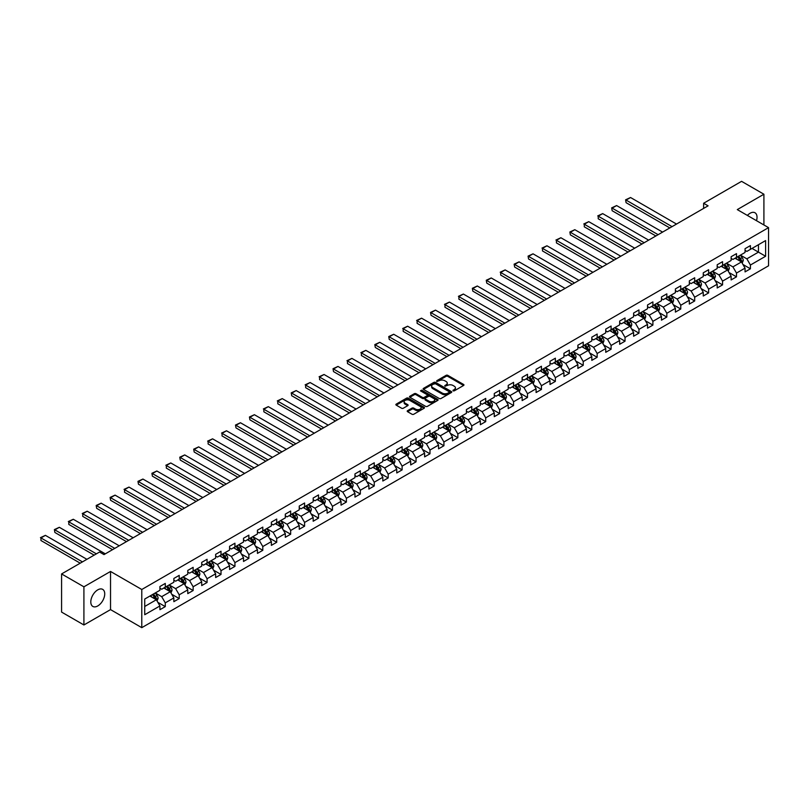<?xml version="1.0" encoding="UTF-8"?>
<svg xmlns="http://www.w3.org/2000/svg" width="809" height="809" viewBox="0 0 809 809"><rect width="100%" height="100%" fill="white"/><g stroke="black" fill="none" stroke-linecap="round" stroke-linejoin="round"><path stroke-width="1.21" d="M453.05 390.848L454.274 390.848L463.587 385.478A1.244 0.718 0 0 0 463.951 384.963A1.244 0.718 0 0 0 463.587 384.457L447.812 375.356A1.244 0.718 0 0 0 446.062 375.356L436.749 380.726L436.749 381.433L439.176 380.746A3.964 2.285 0 0 1 444.788 380.746L446.103 381.504A3.964 2.285 0 0 1 447.266 383.122A3.964 2.285 0 0 1 446.103 384.74L444.899 386.146L447.326 385.448A3.964 2.285 0 0 1 452.939 385.448L454.253 386.206A3.964 2.285 0 0 1 455.416 387.824A3.964 2.285 0 0 1 454.253 389.442L453.05 390.848L453.05 390.14M97.758 605.951A9.85 5.683 120 0 0 104.199 597.264A9.85 5.683 120 0 0 102.682 589.377A9.85 5.683 120 0 0 97.758 589.862A9.85 5.683 120 0 0 91.326 598.549A9.85 5.683 120 0 0 92.833 606.437A9.85 5.683 120 0 0 97.758 605.951M756.496 220.685A9.85 5.683 120 0 0 754.989 212.767A9.85 5.683 120 0 0 750.064 213.263A9.85 5.683 120 0 0 747.385 215.427M407.574 410.679A1.244 0.718 0 0 0 407.21 411.184A1.244 0.718 0 0 0 407.574 411.69L412.003 414.248A1.244 0.718 0 0 0 413.753 414.248L424.098 408.272A1.244 0.718 0 0 0 424.462 407.766A1.244 0.718 0 0 0 424.098 407.261L408.323 398.149A1.244 0.718 0 0 0 406.563 398.149L396.228 404.126A1.244 0.718 0 0 0 395.864 404.631A1.244 0.718 0 0 0 396.228 405.137L401.567 408.221A1.244 0.718 0 0 0 403.327 408.221L407.756 405.663A1.244 0.718 0 0 0 408.11 405.157A1.244 0.718 0 0 0 407.756 404.652L405.097 403.125A3.317 1.911 0 0 1 404.126 401.77A3.317 1.911 0 0 1 406.179 400A3.317 1.911 0 0 1 409.789 400.415L420.174 406.411A3.317 1.911 0 0 1 421.145 407.766A3.317 1.911 0 0 1 419.102 409.536A3.317 1.911 0 0 1 415.492 409.121L413.753 408.12A1.244 0.718 0 0 0 412.003 408.12L407.574 410.679L407.574 411.69L412.003 409.152L412.003 408.12M110.53 571.457L83.914 586.818L61.585 573.935L61.585 612.089L83.914 624.973L110.53 609.612L141.787 627.663L141.787 589.498L110.53 571.457L110.53 609.612M763.908 224.963L763.908 194.231L737.292 209.602L768.55 227.642L141.787 589.498M763.908 194.231L741.58 181.337L703.628 203.251L703.628 208.409M61.585 573.935L99.547 552.021L104.007 554.6L708.087 205.83L703.628 203.251M439.267 398.503A1.244 0.718 0 0 0 441.016 398.503L451.361 392.537A1.244 0.718 0 0 0 451.725 392.031A1.244 0.718 0 0 0 451.361 391.526L435.586 382.414A1.244 0.718 0 0 0 433.826 382.414L423.491 388.381A1.244 0.718 0 0 0 423.127 388.886A1.244 0.718 0 0 0 423.491 389.392L439.267 398.503M420.811 391.04L437.72 400.415L427.385 406.371A1.244 0.718 0 0 1 425.635 406.371L409.86 397.27L414.279 394.731L414.279 393.7L409.86 396.258A1.244 0.718 0 0 0 409.496 396.764A1.244 0.718 0 0 0 409.86 397.27L409.86 396.258M414.279 394.731A1.244 0.718 0 0 1 416.038 394.731L416.038 393.7A1.244 0.718 0 0 0 414.279 393.7M416.038 393.7L422.44 397.391A1.244 0.718 0 0 0 424.189 397.391L427.122 395.692A1.244 0.718 0 0 0 427.486 395.186A1.244 0.718 0 0 0 427.122 394.681L420.458 390.838L421.691 390.13L437.73 399.393A1.244 0.718 0 0 1 438.094 399.899A1.244 0.718 0 0 1 437.73 400.404L437.73 399.393M141.787 627.663L768.55 265.797L768.55 227.642M157.816 602.311L165.279 606.619L165.279 602.857L173.854 597.912L173.854 601.674L179.204 598.579L179.204 594.817L187.779 589.862L187.779 593.624L193.139 590.53L193.139 586.768L201.714 581.823L201.714 585.585L207.074 582.49L207.074 578.728L215.649 573.773L215.649 577.545L221.009 574.451L221.009 570.679L229.574 565.734L229.574 569.496L234.934 566.401L234.934 562.639L243.509 557.684L243.509 561.456L248.869 558.362L248.869 554.6L257.444 549.645L257.444 553.407L262.804 550.312L262.804 546.55L271.369 541.605L271.369 545.367L276.729 542.273L276.729 538.511L285.304 533.556L285.304 537.318L290.664 534.233L290.664 530.461L299.239 525.516L299.239 529.278L304.599 526.184L304.599 522.422L313.174 517.467L313.174 521.239L318.524 518.144L318.524 514.382L327.099 509.427L327.099 513.189L332.459 510.095L332.459 506.333L341.034 501.388L341.034 505.15L346.394 502.055L346.394 498.293L354.969 493.338L354.969 497.1L360.329 494.006L360.329 490.244L368.894 485.299L368.894 489.061L374.254 485.966L374.254 482.204L382.829 477.249L382.829 481.021L388.189 477.927L388.189 474.155L396.764 469.21L396.764 472.972L402.124 469.877L402.124 466.115L410.689 461.17L410.689 464.932L416.048 461.838L416.048 458.076L424.624 453.121L424.624 456.883L429.983 453.788L429.983 450.026L438.559 445.081L438.559 448.843L443.919 445.749L443.919 441.987L452.494 437.032L452.494 440.804L457.843 437.709L457.843 433.937L466.419 428.992L466.419 432.754L471.778 429.66L471.778 425.898L480.354 420.953L480.354 424.715L485.713 421.62L485.713 417.859L494.289 412.903L494.289 416.665L499.649 413.571L499.649 409.809L508.214 404.864L508.214 408.626L513.573 405.531L513.573 401.77L522.149 396.814L522.149 400.586L527.508 397.492L527.508 393.72L536.084 388.775L536.084 392.537L541.443 389.442L541.443 385.681L550.009 380.726L550.009 384.497L555.368 381.403L555.368 377.641L563.944 372.686L563.944 376.448L569.303 373.353L569.303 369.592L577.879 364.647L577.879 368.408L583.238 365.314L583.238 361.552L591.814 356.597L591.814 360.359L597.163 357.275L597.163 353.503L605.739 348.558L605.739 352.319L611.098 349.225L611.098 345.463L619.674 340.508L619.674 344.28L625.033 341.186L625.033 337.414L633.609 332.469L633.609 336.231L638.968 333.136L638.968 329.374L647.534 324.429L647.534 328.191L652.893 325.097L652.893 321.335L661.469 316.38L661.469 320.142L666.828 317.047L666.828 313.285L675.404 308.34L675.404 312.102L680.763 309.008L680.763 305.246L689.339 300.291L689.339 304.063L694.688 300.968L694.688 297.196L703.264 292.251L703.264 296.013L708.623 292.919L708.623 289.157L717.199 284.212L717.199 287.974L722.558 284.879L722.558 281.117L731.134 276.162L731.134 279.924L736.493 276.83L736.493 273.068L745.059 268.123L745.059 271.885L750.418 268.79L750.418 265.028L765.607 256.261L765.607 240.586L758.458 244.712L758.458 252.135L765.607 256.261M165.279 606.619L159.919 609.713L159.919 605.951L144.73 614.719L144.73 599.044L159.919 590.277L159.919 586.515L165.279 583.42L165.279 587.182L173.854 582.227L173.854 578.465L179.204 575.371L179.204 579.143L187.779 574.188L187.779 570.426L193.139 567.331L193.139 571.093L201.714 566.148L201.714 562.376L207.074 559.292L207.074 563.054L215.649 558.099L215.649 554.337L221.009 551.242L221.009 555.004L229.574 550.059L229.574 546.297L234.934 543.203L234.934 546.965L243.509 542.01L243.509 538.248L248.869 535.154L248.869 538.925L257.444 533.97L257.444 530.208L262.804 527.114L262.804 530.876L271.369 525.931L271.369 522.159L276.729 519.065L276.729 522.836L285.304 517.881L285.304 514.12L290.664 511.025L290.664 514.787L299.239 509.842L299.239 506.08L304.599 502.986L304.599 506.747L313.174 501.792L313.174 498.031L318.524 494.936L318.524 498.698L327.099 493.753L327.099 489.991L332.459 486.897L332.459 490.659L341.034 485.713L341.034 481.942L346.394 478.847L346.394 482.619L354.969 477.664L354.969 473.902L360.329 470.808L360.329 474.57L368.894 469.624L368.894 465.863L374.254 462.768L374.254 466.53L382.829 461.575L382.829 457.813L388.189 454.719L388.189 458.481L396.764 453.536L396.764 449.774L402.124 446.679L402.124 450.441L410.689 445.496L410.689 441.724L416.048 438.63L416.048 442.402L424.624 437.447L424.624 433.685L429.983 430.59L429.983 434.352L438.559 429.407L438.559 425.635L443.919 422.551L443.919 426.313L452.494 421.358L452.494 417.596L457.843 414.501L457.843 418.263L466.419 413.318L466.419 409.556L471.778 406.462L471.778 410.224L480.354 405.269L480.354 401.507L485.713 398.412L485.713 402.184L494.289 397.229L494.289 393.467L499.649 390.373L499.649 394.135L508.214 389.19L508.214 385.418L513.573 382.333L513.573 386.095L522.149 381.14L522.149 377.378L527.508 374.284L527.508 378.046L536.084 373.101L536.084 369.339L541.443 366.244L541.443 370.006L550.009 365.051L550.009 361.289L555.368 358.195L555.368 361.957L563.944 357.012L563.944 353.25L569.303 350.155L569.303 353.917L577.879 348.972L577.879 345.2L583.238 342.106L583.238 345.878L591.814 340.923L591.814 337.161L597.163 334.066L597.163 337.828L605.739 332.883L605.739 329.121L611.098 326.027L611.098 329.789L619.674 324.834L619.674 321.072L625.033 317.977L625.033 321.739L633.609 316.794L633.609 313.032L638.968 309.938L638.968 313.7L647.534 308.755L647.534 304.983L652.893 301.888L652.893 305.66L661.469 300.705L661.469 296.943L666.828 293.849L666.828 297.611L675.404 292.666L675.404 288.904L680.763 285.81L680.763 289.571L689.339 284.616L689.339 280.854L694.688 277.76L694.688 281.522L703.264 276.577L703.264 272.815L708.623 269.721L708.623 273.482L717.199 268.537L717.199 264.765L722.558 261.671L722.558 265.443L731.134 260.488L731.134 256.726L736.493 253.632L736.493 257.393L745.059 252.448L745.059 248.676L750.418 245.592L750.418 249.354L765.607 240.586M163.843 588.012L170.274 591.723L161.699 596.668L155.277 592.957M159.919 588.214L161.699 589.245L165.279 587.182M161.699 596.668L165.279 602.857M170.274 591.723L173.854 597.912M177.778 579.962L184.209 583.673L175.634 588.628L169.202 584.917M173.854 580.174L175.634 581.206L179.204 579.143M175.634 588.628L179.204 594.817M184.209 583.673L187.779 589.862M191.713 571.923L198.144 575.634L189.569 580.579L183.137 576.868M187.779 572.125L189.569 573.156L193.139 571.093M189.569 580.579L193.139 586.768M198.144 575.634L201.714 581.823M205.638 563.873L212.069 567.584L203.504 572.539L197.072 568.828M201.714 564.085L203.504 565.117L207.074 563.054M203.504 572.539L207.074 578.728M212.069 567.584L215.649 573.773M219.573 555.834L226.004 559.545L217.429 564.5L210.997 560.779M215.649 556.036L217.429 557.067L221.009 555.004M217.429 564.5L221.009 570.679M226.004 559.545L229.574 565.734M233.508 547.794L239.939 551.505L231.364 556.45L224.932 552.739M229.574 547.996L231.364 549.028L234.934 546.965M231.364 556.45L234.934 562.639M239.939 551.505L243.509 557.684M247.443 539.745L253.864 543.456L245.299 548.411L238.867 544.7M243.509 539.947L245.299 540.978L248.869 538.925M245.299 548.411L248.869 554.6M253.864 543.456L257.444 549.645M261.368 531.705L267.799 535.416L259.224 540.361L252.792 536.65M257.444 531.907L259.224 532.939L262.804 530.876M259.224 540.361L262.804 546.55M267.799 535.416L271.369 541.605M275.303 523.656L281.734 527.367L273.159 532.322L266.727 528.611M271.369 523.868L273.159 524.899L276.729 522.836M273.159 532.322L276.729 538.511M281.734 527.367L285.304 533.556M289.238 515.616L295.669 519.327L287.094 524.272L280.662 520.561M285.304 515.818L287.094 516.85L290.664 514.787M287.094 524.272L290.664 530.461M295.669 519.327L299.239 525.516M303.163 507.567L309.594 511.288L301.019 516.233L294.597 512.522M299.239 507.779L301.019 508.81L304.599 506.747M301.019 516.233L304.599 522.422M309.594 511.288L313.174 517.467M317.098 499.527L323.529 503.238L314.954 508.194L308.522 504.482M313.174 499.729L314.954 500.761L318.524 498.698M314.954 508.194L318.524 514.382M323.529 503.238L327.099 509.427M331.033 491.488L337.464 495.199L328.889 500.144L322.457 496.433M327.099 491.69L328.889 492.721L332.459 490.659M328.889 500.144L332.459 506.333M337.464 495.199L341.034 501.388M344.968 483.438L351.389 487.149L342.824 492.105L336.392 488.393M341.034 483.651L342.824 484.682L346.394 482.619M342.824 492.105L346.394 498.293M351.389 487.149L354.969 493.338M358.893 475.399L365.324 479.11L356.749 484.055L350.317 480.344M354.969 475.601L356.749 476.632L360.329 474.57M356.749 484.055L360.329 490.244M365.324 479.11L368.894 485.299M372.828 467.349L379.259 471.071L370.684 476.016L364.252 472.304M368.894 467.562L370.684 468.593L374.254 466.53M370.684 476.016L374.254 482.204M379.259 471.071L382.829 477.249M386.763 459.31L393.184 463.021L384.619 467.976L378.187 464.255M382.829 459.512L384.619 460.543L388.189 458.481M384.619 467.976L388.189 474.155M393.184 463.021L396.764 469.21M400.688 451.27L407.119 454.982L398.544 459.927L392.122 456.215M396.764 451.473L398.544 452.504L402.124 450.441M398.544 459.927L402.124 466.115M407.119 454.982L410.689 461.17M414.623 443.221L421.054 446.932L412.479 451.887L406.047 448.176M410.689 443.433L412.479 444.465L416.048 442.402M412.479 451.887L416.048 458.076M421.054 446.932L424.624 453.121M428.558 435.181L434.989 438.893L426.414 443.838L419.982 440.126M424.624 435.384L426.414 436.415L429.983 434.352M426.414 443.838L429.983 450.026M434.989 438.893L438.559 445.081M442.483 427.132L448.914 430.843L440.339 435.798L433.917 432.087M438.559 427.344L440.339 428.376L443.919 426.313M440.339 435.798L443.919 441.987M448.914 430.843L452.494 437.032M456.418 419.092L462.849 422.804L454.274 427.759L447.842 424.037M452.494 419.295L454.274 420.326L457.843 418.263M454.274 427.759L457.843 433.937M462.849 422.804L466.419 428.992M470.353 411.053L476.784 414.764L468.209 419.709L461.777 415.998M466.419 411.255L468.209 412.287L471.778 410.224M468.209 419.709L471.778 425.898M476.784 414.764L480.354 420.953M484.288 403.003L490.709 406.715L482.144 411.67L475.712 407.958M480.354 403.216L482.144 404.247L485.713 402.184M482.144 411.67L485.713 417.859M490.709 406.715L494.289 412.903M498.213 394.964L504.644 398.675L496.069 403.62L489.637 399.909M494.289 395.166L496.069 396.198L499.649 394.135M496.069 403.62L499.649 409.809M504.644 398.675L508.214 404.864M512.148 386.914L518.579 390.626L510.004 395.581L503.572 391.869M508.214 387.127L510.004 388.158L513.573 386.095M510.004 395.581L513.573 401.77M518.579 390.626L522.149 396.814M526.083 378.875L532.514 382.586L523.939 387.541L517.507 383.82M522.149 379.077L523.939 380.109L527.508 378.046M523.939 387.541L527.508 393.72M532.514 382.586L536.084 388.775M540.007 370.825L546.439 374.547L537.864 379.492L531.442 375.781M536.084 371.038L537.864 372.069L541.443 370.006M537.864 379.492L541.443 385.681M546.439 374.547L550.009 380.726M553.943 362.786L560.374 366.497L551.799 371.452L545.367 367.741M550.009 362.988L551.799 364.02L555.368 361.957M551.799 371.452L555.368 377.641M560.374 366.497L563.944 372.686M567.878 354.747L574.309 358.458L565.734 363.403L559.302 359.692M563.944 354.949L565.734 355.98L569.303 353.917M565.734 363.403L569.303 369.592M574.309 358.458L577.879 364.647M581.802 346.697L588.234 350.408L579.669 355.363L573.237 351.652M577.879 346.909L579.669 347.941L583.238 345.878M579.669 355.363L583.238 361.552M588.234 350.408L591.814 356.597M595.737 338.658L602.169 342.369L593.594 347.314L587.162 343.603M591.814 338.86L593.594 339.891L597.163 337.828M593.594 347.314L597.163 353.503M602.169 342.369L605.739 348.558M609.673 330.608L616.104 334.329L607.529 339.274L601.097 335.563M605.739 330.82L607.529 331.852L611.098 329.789M607.529 339.274L611.098 345.463M616.104 334.329L619.674 340.508M623.608 322.569L630.029 326.28L621.464 331.235L615.032 327.524M619.674 322.771L621.464 323.802L625.033 321.739M621.464 331.235L625.033 337.414M630.029 326.28L633.609 332.469M637.532 314.529L643.964 318.24L635.389 323.185L628.957 319.474M633.609 314.731L635.389 315.763L638.968 313.7M635.389 323.185L638.968 329.374M643.964 318.24L647.534 324.429M651.467 306.48L657.899 310.191L649.324 315.146L642.892 311.435M647.534 306.692L649.324 307.723L652.893 305.66M649.324 315.146L652.893 321.335M657.899 310.191L661.469 316.38M665.403 298.44L671.834 302.151L663.259 307.096L656.827 303.385M661.469 298.642L663.259 299.674L666.828 297.611M663.259 307.096L666.828 313.285M671.834 302.151L675.404 308.34M679.327 290.391L685.759 294.112L677.184 299.057L670.762 295.346M675.404 290.603L677.184 291.634L680.763 289.571M677.184 299.057L680.763 305.246M685.759 294.112L689.339 300.291M693.262 282.351L699.694 286.062L691.119 291.018L684.687 287.296M689.339 282.553L691.119 283.585L694.688 281.522M691.119 291.018L694.688 297.196M699.694 286.062L703.264 292.251M707.197 274.312L713.629 278.023L705.054 282.968L698.622 279.257M703.264 274.514L705.054 275.545L708.623 273.482M705.054 282.968L708.623 289.157M713.629 278.023L717.199 284.212M721.122 266.262L727.554 269.973L718.989 274.929L712.557 271.217M717.199 266.474L718.989 267.506L722.558 265.443M718.989 274.929L722.558 281.117M727.554 269.973L731.134 276.162M735.057 258.223L741.489 261.934L732.914 266.879L726.482 263.168M731.134 258.425L732.914 259.456L736.493 257.393M732.914 266.879L736.493 273.068M741.489 261.934L745.059 268.123M752.026 248.424L758.458 252.135L746.849 258.84L740.417 255.128M745.059 250.385L746.849 251.417L750.418 249.354M746.849 258.84L750.418 265.028M83.914 586.818L83.914 624.973M144.73 606.467L156.349 599.762L149.918 596.051M156.349 599.762L159.919 605.951M742.965 264.482L750.418 268.79M729.03 272.532L736.493 276.83M715.095 280.571L722.558 284.879M701.17 288.621L708.623 292.919M687.235 296.66L694.688 300.968M673.3 304.7L680.763 309.008M659.375 312.749L666.828 317.047M645.44 320.789L652.893 325.097M631.505 328.838L638.968 333.136M617.57 336.878L625.033 341.186M603.645 344.917L611.098 349.225M589.71 352.967L597.163 357.275M575.775 361.006L583.238 365.314M561.851 369.056L569.303 373.353M547.915 377.095L555.368 381.403M533.98 385.135L541.443 389.442M520.056 393.184L527.508 397.492M506.121 401.224L513.573 405.531M492.185 409.273L499.649 413.571M478.25 417.313L485.713 421.62M464.326 425.352L471.778 429.66M450.391 433.402L457.843 437.709M436.456 441.441L443.919 445.749M422.531 449.491L429.983 453.788M408.596 457.53L416.048 461.838M394.661 465.579L402.124 469.877M380.736 473.619L388.189 477.927M366.801 481.658L374.254 485.966M352.866 489.708L360.329 494.006M338.931 497.747L346.394 502.055M325.006 505.797L332.459 510.095M311.071 513.836L318.524 518.144M297.136 521.876L304.599 526.184M283.211 529.925L290.664 534.233M269.276 537.965L276.729 542.273M255.341 546.014L262.804 550.312M241.406 554.054L248.869 558.362M227.481 562.093L234.934 566.401M213.546 570.143L221.009 574.451M199.611 578.182L207.074 582.49M185.686 586.232L193.139 590.53M171.751 594.271L179.204 598.579M453.394 390.969L454.253 390.474A3.964 2.285 0 0 0 455.416 388.856L455.416 387.824M447.266 383.122L447.266 384.154A3.964 2.285 0 0 1 446.103 385.772L445.243 386.267M463.577 385.478L447.812 376.387A1.244 0.718 0 0 0 446.062 376.387L437.093 381.555M451.351 392.547L435.586 383.446A1.244 0.718 0 0 0 433.826 383.446L423.501 389.402L423.491 388.381M449.167 392.385L449.167 391.677L435.323 383.678L432.825 384.406A3.964 2.285 0 0 0 431.662 386.035A3.964 2.285 0 0 0 432.825 387.653L442.29 393.113A3.964 2.285 0 0 0 447.903 393.113L449.167 392.385L449.167 393.417L449.167 392.709M431.662 386.035L431.662 387.066A3.964 2.285 0 0 0 432.825 388.684L432.825 387.653M449.167 393.417L447.903 394.145A3.964 2.285 0 0 1 442.29 394.145L432.825 388.684M416.038 394.731L422.44 398.422A1.244 0.718 0 0 0 424.189 398.422L427.122 396.723A1.244 0.718 0 0 0 427.486 396.218L427.486 395.186M429.073 401.224A3.317 1.911 0 0 0 432.694 401.638A3.317 1.911 0 0 0 434.736 399.868A3.317 1.911 0 0 0 433.766 398.524L430.105 396.41A1.244 0.718 0 0 0 428.355 396.41L425.413 398.099A1.244 0.718 0 0 0 425.049 398.604A1.244 0.718 0 0 0 425.413 399.11L429.073 401.224L429.073 402.255A3.317 1.911 0 0 0 432.694 402.67A3.317 1.911 0 0 0 434.736 400.9L434.736 399.868M425.049 398.604L425.049 399.636A1.244 0.718 0 0 0 425.413 400.142L425.413 399.11M429.073 402.255L425.413 400.142M421.145 407.766L421.145 408.798A3.317 1.911 0 0 1 419.102 410.567A3.317 1.911 0 0 1 415.492 410.153L413.753 409.152A1.244 0.718 0 0 0 412.003 409.152M404.126 401.77L404.126 402.801A3.317 1.911 0 0 0 405.097 404.156L405.097 403.125M407.756 404.652L407.756 405.663L405.097 404.156M424.088 408.282L408.323 399.181A1.244 0.718 0 0 0 406.563 399.181L396.238 405.147M742.197 263.158L743.259 260.478A3.347 1.931 -120 0 0 742.187 257.626L740.346 255.169M672.057 226.641L626.085 200.096L630.555 197.517L676.516 224.063M737.13 259.416L735.877 257.747M626.085 202.675L625.6 199.813L626.085 202.675L669.822 227.926M737.575 256.766L739.426 259.224A3.347 1.931 60 0 1 740.377 261.236L741.449 260.619A3.347 1.931 -120 0 0 740.488 258.607L738.647 256.15M737.808 256.635L739.861 259.365A1.709 0.981 60 0 1 740.164 259.881L741.449 260.619M625.6 199.813L630.555 197.517M728.262 271.197L729.324 268.517A3.347 1.931 -120 0 0 728.262 265.676L726.411 263.208M658.121 234.681L612.15 208.146L616.62 205.567L662.581 232.102M723.206 267.466L721.952 265.787M612.15 210.724L611.665 207.862L612.15 210.724L655.887 235.975M723.65 264.806L725.491 267.273A3.347 1.931 60 0 1 726.452 269.286L727.524 268.669A3.347 1.931 -120 0 0 726.563 266.657L724.722 264.189M723.883 264.674L725.926 267.405A1.709 0.981 60 0 1 726.229 267.921L727.524 268.669M611.665 207.862L616.62 205.567M714.327 279.247L715.389 276.567A3.347 1.931 -120 0 0 714.327 273.715L712.486 271.258M644.186 242.73L598.225 216.185L602.685 213.606L648.656 240.152M709.271 275.505L708.017 273.836M598.225 218.764L598.225 216.185L598.225 218.764L641.952 244.015M709.715 272.855L711.556 275.313A3.347 1.931 60 0 1 712.517 277.325L713.589 276.708A3.347 1.931 -120 0 0 712.628 274.696L710.787 272.239M709.948 272.714L711.991 275.444A1.709 0.981 60 0 1 712.304 275.97L713.589 276.708M597.73 215.902L602.685 213.606M700.402 287.286L701.464 284.606A3.347 1.931 -120 0 0 700.392 281.754L698.551 279.297M630.251 250.77L584.29 224.235L588.76 221.656L634.721 248.191M695.336 283.544L694.082 281.876M584.29 226.813L584.29 224.235L584.29 226.813L628.027 252.054M695.78 280.895L697.621 283.362A3.347 1.931 60 0 1 698.582 285.375L699.654 284.748A3.347 1.931 -120 0 0 698.693 282.735L696.852 280.278M696.013 280.763L698.056 283.494A1.709 0.981 60 0 1 698.369 284.01L699.654 284.748M583.795 223.951L588.76 221.656M686.467 295.325L687.529 292.656A3.347 1.931 -120 0 0 686.457 289.804L684.616 287.347M616.327 258.809L570.355 232.274L574.825 229.695L620.786 256.231M681.4 291.594L680.157 289.915M570.355 234.853L569.87 231.991L570.355 234.853L614.092 260.104M681.845 288.944L683.696 291.402A3.347 1.931 60 0 1 684.647 293.414L685.719 292.797A3.347 1.931 -120 0 0 684.768 290.785L682.917 288.317M682.078 288.803L684.131 291.533A1.709 0.981 60 0 1 684.434 292.049L685.719 292.797M569.87 231.991L574.825 229.695M672.532 303.375L673.594 300.695A3.347 1.931 -120 0 0 672.532 297.843L670.681 295.386M602.392 266.859L556.43 240.313L560.89 237.745L606.861 264.28M667.476 299.633L666.222 297.965M556.43 242.892L556.43 240.313L556.43 242.892L600.157 268.143M667.921 296.984L669.761 299.441A3.347 1.931 60 0 1 670.722 301.454L671.794 300.837A3.347 1.931 -120 0 0 670.833 298.824L668.992 296.367M668.153 296.852L670.196 299.583A1.709 0.981 60 0 1 670.509 300.099L671.794 300.837M555.935 240.03L560.89 237.745M658.607 311.414L659.669 308.745A3.347 1.931 -120 0 0 658.597 305.893L656.756 303.426M588.456 274.898L542.495 248.363L546.955 245.784L592.926 272.32M653.541 307.683L652.287 306.004M542.495 250.942L542.495 248.363L542.495 250.942L586.232 276.193M653.985 305.023L655.826 307.491A3.347 1.931 60 0 1 656.787 309.503L657.859 308.886A3.347 1.931 -120 0 0 656.898 306.874L655.057 304.406M654.218 304.892L656.261 307.622A1.709 0.981 60 0 1 656.574 308.138L657.859 308.886M542 248.08L546.955 245.784M644.672 319.464L645.734 316.784A3.347 1.931 -120 0 0 644.662 313.932L642.821 311.475M574.532 282.948L528.56 256.402L533.03 253.824L578.991 280.369M639.606 315.722L638.362 314.054M528.56 258.981L528.075 256.119L528.56 258.981L572.297 284.232M640.05 313.073L641.901 315.53A3.347 1.931 60 0 1 642.852 317.543L643.924 316.926A3.347 1.931 -120 0 0 642.973 314.913L641.122 312.456M640.283 312.941L642.336 315.662A1.709 0.981 60 0 1 642.639 316.188L643.924 316.926M528.075 256.119L533.03 253.824M630.737 327.503L631.799 324.824A3.347 1.931 -120 0 0 630.737 321.982L628.886 319.515M560.597 290.987L514.625 264.452L519.095 261.873L565.066 288.409M625.681 323.762L624.427 322.093M514.625 267.031L514.14 264.169L514.625 267.031L558.362 292.282M626.126 321.112L627.966 323.58A3.347 1.931 60 0 1 628.927 325.592L629.999 324.965A3.347 1.931 -120 0 0 629.038 322.953L627.197 320.495M626.358 320.981L628.401 323.711A1.709 0.981 60 0 1 628.714 324.227L629.999 324.965M514.14 264.169L519.095 261.873M616.812 335.543L617.874 332.873A3.347 1.931 -120 0 0 616.802 330.021L614.961 327.564M546.662 299.027L500.7 272.491L505.16 269.913L551.131 296.458M611.746 331.811L610.492 330.143M500.7 275.07L500.7 272.491L500.7 275.07L544.427 300.321M612.191 329.162L614.031 331.619A3.347 1.931 60 0 1 614.992 333.632L616.064 333.015A3.347 1.931 -120 0 0 615.103 331.002L613.262 328.535M612.423 329.02L614.466 331.751A1.709 0.981 60 0 1 614.779 332.277L616.064 333.015M500.205 272.208L505.16 269.913M602.877 343.592L603.939 340.913A3.347 1.931 -120 0 0 602.867 338.061L601.026 335.604M532.737 307.076L486.765 280.541L491.235 277.962L537.196 304.497M597.811 339.851L596.557 338.182M486.765 283.11L486.27 280.248L486.765 283.11L530.502 308.36M598.255 337.201L600.096 339.659A3.347 1.931 60 0 1 601.057 341.671L602.129 341.054A3.347 1.931 -120 0 0 601.168 339.042L599.327 336.584M598.488 337.07L600.531 339.8A1.709 0.981 60 0 1 600.844 340.316L602.129 341.054M486.27 280.248L491.235 277.962M588.942 351.632L590.004 348.962A3.347 1.931 -120 0 0 588.942 346.11L587.091 343.643M518.802 315.116L472.83 288.58L477.3 286.002L523.261 312.537M583.886 347.9L582.632 346.222M472.83 291.159L472.345 288.297L472.83 291.159L516.567 316.41M584.32 345.241L586.171 347.708A3.347 1.931 60 0 1 587.132 349.721L588.194 349.104A3.347 1.931 -120 0 0 587.243 347.091L585.392 344.624M584.563 345.109L586.606 347.84A1.709 0.981 60 0 1 586.909 348.355L588.194 349.104M472.345 288.297L477.3 286.002M575.007 359.681L576.069 357.002A3.347 1.931 -120 0 0 575.007 354.15L573.166 351.693M504.867 323.165L458.905 296.62L463.365 294.041L509.336 320.586M569.951 355.94L568.697 354.271M458.905 299.199L458.905 296.62L458.905 299.199L502.632 324.449M570.396 353.29L572.236 355.748A3.347 1.931 60 0 1 573.197 357.76L574.269 357.143A3.347 1.931 -120 0 0 573.308 355.131L571.467 352.673M570.628 353.159L572.671 355.889A1.709 0.981 60 0 1 572.984 356.405L574.269 357.143M458.41 296.337L463.365 294.041M561.082 367.721L562.144 365.041A3.347 1.931 -120 0 0 561.072 362.199L559.231 359.732M490.932 331.205L444.97 304.669L449.44 302.091L495.401 328.626M556.016 363.979L554.762 362.311M444.97 307.248L444.97 304.669L444.97 307.248L488.707 332.499M556.461 361.33L558.301 363.797A3.347 1.931 60 0 1 559.262 365.81L560.334 365.193A3.347 1.931 -120 0 0 559.373 363.17L557.532 360.713M556.693 361.198L558.736 363.929A1.709 0.981 60 0 1 559.049 364.444L560.334 365.193M444.475 304.386L449.44 302.091M547.147 375.76L548.209 373.091A3.347 1.931 -120 0 0 547.137 370.239L545.296 367.782M477.007 339.244L431.035 312.709L435.505 310.13L481.466 336.675M542.081 372.029L540.837 370.36M431.035 315.288L430.55 312.426L431.035 315.288L474.772 340.538M542.526 369.379L544.376 371.837A3.347 1.931 60 0 1 545.327 373.849L546.399 373.232A3.347 1.931 -120 0 0 545.448 371.22L543.597 368.762M542.758 369.238L544.811 371.968A1.709 0.981 60 0 1 545.114 372.494L546.399 373.232M430.55 312.426L435.505 310.13M533.212 383.81L534.274 381.13A3.347 1.931 -120 0 0 533.212 378.278L531.361 375.821M463.072 347.294L417.11 320.758L421.57 318.18L467.541 344.715M528.156 380.068L526.902 378.4M417.11 323.337L417.11 320.758L417.11 323.337L460.837 348.578M528.601 377.419L530.441 379.876A3.347 1.931 60 0 1 531.402 381.899L532.474 381.272A3.347 1.931 -120 0 0 531.513 379.259L529.673 376.802M528.833 377.287L530.876 380.018A1.709 0.981 60 0 1 531.189 380.533L532.474 381.272M416.615 320.475L421.57 318.18M519.287 391.849L520.349 389.18A3.347 1.931 -120 0 0 519.277 386.328L517.436 383.86M449.137 355.333L403.175 328.798L407.635 326.219L453.606 352.754M514.221 388.118L512.967 386.439M403.175 331.377L403.175 328.798L403.175 331.377L446.912 356.627M514.666 385.468L516.506 387.926A3.347 1.931 60 0 1 517.467 389.938L518.539 389.321A3.347 1.931 -120 0 0 517.578 387.309L515.737 384.841M514.898 385.327L516.941 388.057A1.709 0.981 60 0 1 517.254 388.573L518.539 389.321M402.68 328.515L407.635 326.219M505.352 399.899L506.414 397.219A3.347 1.931 -120 0 0 505.342 394.367L503.501 391.91M435.212 363.383L389.24 336.837L393.71 334.259L439.671 360.804M500.286 396.157L499.032 394.489M389.24 339.416L388.755 336.554L389.24 339.416L432.977 364.667M500.731 393.508L502.581 395.965A3.347 1.931 60 0 1 503.532 397.977L504.604 397.361A3.347 1.931 -120 0 0 503.653 395.348L501.802 392.891M500.963 393.376L503.016 396.107A1.709 0.981 60 0 1 503.319 396.622L504.604 397.361M388.755 336.554L393.71 334.259M491.417 407.938L492.479 405.258A3.347 1.931 -120 0 0 491.417 402.417L489.566 399.949M421.277 371.422L375.305 344.887L379.775 342.308L425.746 368.843M486.361 404.207L485.107 402.528M375.305 347.466L374.82 344.604L375.305 347.466L419.042 372.716M486.806 401.547L488.646 404.015A3.347 1.931 60 0 1 489.607 406.027L490.679 405.41A3.347 1.931 -120 0 0 489.718 403.388L487.878 400.93M487.038 401.416L489.081 404.146A1.709 0.981 60 0 1 489.384 404.662L490.679 405.41M374.82 344.604L379.775 342.308M477.482 415.988L478.554 413.308A3.347 1.931 -120 0 0 477.482 410.456L475.641 407.999M407.342 379.472L361.38 352.926L365.84 350.348L411.811 376.893M472.426 412.246L471.172 410.578M361.38 355.505L361.38 352.926L361.38 355.505L405.107 380.756M472.871 409.597L474.711 412.054A3.347 1.931 60 0 1 475.672 414.066L476.744 413.45A3.347 1.931 -120 0 0 475.783 411.437L473.943 408.98M473.103 409.455L475.146 412.185A1.709 0.981 60 0 1 475.459 412.711L476.744 413.45M360.885 352.643L365.84 350.348M463.557 424.027L464.619 421.347A3.347 1.931 -120 0 0 463.547 418.496L461.706 416.038M393.417 387.511L347.445 360.976L351.915 358.397L397.876 384.932M458.491 420.286L457.237 418.617M347.445 363.554L347.445 360.976L347.445 363.554L391.182 388.795M458.936 417.636L460.776 420.093A3.347 1.931 60 0 1 461.737 422.116L462.809 421.489A3.347 1.931 -120 0 0 461.848 419.477L460.008 417.019M459.168 417.505L461.211 420.235A1.709 0.981 60 0 1 461.524 420.751L462.809 421.489M346.95 360.693L351.915 358.397M449.622 432.067L450.684 429.397A3.347 1.931 -120 0 0 449.622 426.545L447.771 424.088M379.482 395.55L333.51 369.015L337.98 366.437L383.941 392.972M444.556 428.335L443.312 426.656M333.51 371.594L333.025 368.732L333.51 371.594L377.247 396.845M445.001 425.686L446.851 428.143A3.347 1.931 60 0 1 447.802 430.155L448.874 429.539A3.347 1.931 -120 0 0 447.923 427.526L446.072 425.059M445.243 425.544L447.286 428.274A1.709 0.981 60 0 1 447.589 428.79L448.874 429.539M333.025 368.732L337.98 366.437M435.687 440.116L436.749 437.436A3.347 1.931 -120 0 0 435.687 434.585L433.846 432.127M365.547 403.6L319.585 377.055L324.045 374.486L370.016 401.021M430.631 436.375L429.377 434.706M319.585 379.633L319.585 377.055L319.585 379.633L363.312 404.884M431.076 433.725L432.916 436.182A3.347 1.931 60 0 1 433.877 438.195L434.949 437.578A3.347 1.931 -120 0 0 433.988 435.566L432.148 433.108M431.308 433.594L433.351 436.324A1.709 0.981 60 0 1 433.664 436.84L434.949 437.578M319.09 376.772L324.045 374.486M421.762 448.156L422.824 445.476A3.347 1.931 -120 0 0 421.752 442.634L419.911 440.167M351.612 411.639L305.65 385.104L310.12 382.526L356.081 409.061M416.696 444.424L415.442 442.745M305.65 387.683L305.65 385.104L305.65 387.683L349.387 412.934M417.141 441.765L418.981 444.232A3.347 1.931 60 0 1 419.942 446.244L421.014 445.628A3.347 1.931 -120 0 0 420.053 443.615L418.213 441.148M417.373 441.633L419.416 444.363A1.709 0.981 60 0 1 419.729 444.879L421.014 445.628M305.155 384.821L310.12 382.526M407.827 456.205L408.889 453.525A3.347 1.931 -120 0 0 407.817 450.674L405.976 448.216M337.687 419.689L291.715 393.144L296.185 390.565L342.146 417.11M402.761 452.464L401.517 450.795M291.715 395.722L291.23 392.861L291.715 395.722L335.452 420.973M403.206 449.814L405.056 452.271A3.347 1.931 60 0 1 406.007 454.284L407.079 453.667A3.347 1.931 -120 0 0 406.128 451.655L404.278 449.197M403.438 449.673L405.491 452.403A1.709 0.981 60 0 1 405.794 452.929L407.079 453.667M291.23 392.861L296.185 390.565M393.892 464.245L394.954 461.565A3.347 1.931 -120 0 0 393.892 458.713L392.041 456.256M323.752 427.728L277.79 401.193L282.25 398.615L328.221 425.15M388.836 460.503L387.582 458.834M277.79 403.772L277.79 401.193L277.79 403.772L321.517 429.013M389.281 457.854L391.121 460.321A3.347 1.931 60 0 1 392.082 462.333L393.154 461.706A3.347 1.931 -120 0 0 392.193 459.694L390.353 457.237M389.513 457.722L391.556 460.452A1.709 0.981 60 0 1 391.869 460.968L393.154 461.706M277.295 400.91L282.25 398.615M379.967 472.284L381.029 469.614A3.347 1.931 -120 0 0 379.957 466.763L378.116 464.305M309.817 435.768L263.855 409.233L268.315 406.654L314.286 433.189M374.901 468.553L373.647 466.884M263.855 411.811L263.855 409.233L263.855 411.811L307.592 437.062M375.346 465.903L377.186 468.36A3.347 1.931 60 0 1 378.147 470.373L379.219 469.756A3.347 1.931 -120 0 0 378.258 467.744L376.418 465.276M375.578 465.762L377.621 468.492A1.709 0.981 60 0 1 377.934 469.008L379.219 469.756M263.36 408.949L268.315 406.654M366.032 480.334L367.094 477.654A3.347 1.931 -120 0 0 366.022 474.802L364.181 472.345M295.892 443.817L249.92 417.272L254.39 414.704L300.351 441.239M360.966 476.592L359.712 474.923M249.92 419.851L249.435 416.989L249.92 419.851L293.657 445.102M361.411 473.943L363.261 476.4A3.347 1.931 60 0 1 364.212 478.412L365.284 477.795A3.347 1.931 -120 0 0 364.333 475.783L362.483 473.326M361.643 473.811L363.696 476.541A1.709 0.981 60 0 1 363.999 477.057L365.284 477.795M249.435 416.989L254.39 414.704M352.097 488.373L353.159 485.703A3.347 1.931 -120 0 0 352.097 482.852L350.246 480.384M281.957 451.857L235.985 425.322L240.455 422.743L286.416 449.278M347.041 484.642L345.787 482.963M235.985 427.9L235.5 425.038L235.985 427.9L279.722 453.151M347.486 481.982L349.326 484.449A3.347 1.931 60 0 1 350.287 486.462L351.359 485.845A3.347 1.931 -120 0 0 350.398 483.833L348.558 481.365M347.718 481.851L349.761 484.581A1.709 0.981 60 0 1 350.064 485.097L351.359 485.845M235.5 425.038L240.455 422.743M338.162 496.423L339.234 493.743A3.347 1.931 -120 0 0 338.162 490.891L336.322 488.434M268.022 459.906L222.06 433.361L226.52 430.782L272.491 457.328M333.106 492.681L331.852 491.012M222.06 435.94L222.06 433.361L222.06 435.94L265.787 461.191M333.551 490.032L335.391 492.489A3.347 1.931 60 0 1 336.352 494.501L337.424 493.884A3.347 1.931 -120 0 0 336.463 491.872L334.623 489.415M333.783 489.9L335.826 492.62A1.709 0.981 60 0 1 336.139 493.146L337.424 493.884M221.565 433.078L226.52 430.782M324.237 504.462L325.299 501.782A3.347 1.931 -120 0 0 324.227 498.941L322.387 496.473M254.097 467.946L208.125 441.411L212.595 438.832L258.556 465.367M319.171 500.72L317.917 499.052M208.125 443.989L208.125 441.411L208.125 443.989L251.862 469.24M319.616 498.071L321.456 500.538A3.347 1.931 60 0 1 322.417 502.551L323.489 501.924A3.347 1.931 -120 0 0 322.528 499.911L320.688 497.454M319.848 497.939L321.891 500.67A1.709 0.981 60 0 1 322.204 501.186L323.489 501.924M207.63 441.127L212.595 438.832M310.302 512.501L311.364 509.832A3.347 1.931 -120 0 0 310.292 506.98L308.451 504.523M240.162 475.985L194.19 449.45L198.66 446.871L244.621 473.417M305.236 508.77L303.992 507.101M194.19 452.029L193.705 449.167L194.19 452.029L237.927 477.28M305.681 506.121L307.531 508.578A3.347 1.931 60 0 1 308.482 510.59L309.554 509.973A3.347 1.931 -120 0 0 308.603 507.961L306.753 505.494M305.913 505.979L307.966 508.709A1.709 0.981 60 0 1 308.269 509.235L309.554 509.973M193.705 449.167L198.66 446.871M296.367 520.551L297.429 517.871A3.347 1.931 -120 0 0 296.367 515.02L294.527 512.562M226.227 484.035L180.265 457.5L184.725 454.921L230.696 481.456M291.311 516.809L290.057 515.141M180.265 460.068L179.77 457.206L180.265 460.068L223.992 485.319M291.756 514.16L293.596 516.617A3.347 1.931 60 0 1 294.557 518.63L295.629 518.013A3.347 1.931 -120 0 0 294.668 516L292.828 513.543M291.988 514.028L294.031 516.759A1.709 0.981 60 0 1 294.345 517.275L295.629 518.013M179.77 457.206L184.725 454.921M282.442 528.59L283.504 525.921A3.347 1.931 -120 0 0 282.432 523.069L280.592 520.602M212.292 492.074L166.33 465.539L170.79 462.96L216.761 489.496M277.376 524.859L276.122 523.18M166.33 468.118L166.33 465.539L166.33 468.118L210.067 493.369M277.821 522.209L279.661 524.667A3.347 1.931 60 0 1 280.622 526.679L281.694 526.062A3.347 1.931 -120 0 0 280.733 524.05L278.893 521.583M278.053 522.068L280.096 524.798A1.709 0.981 60 0 1 280.41 525.314L281.694 526.062M165.835 465.256L170.79 462.96M268.507 536.64L269.569 533.96A3.347 1.931 -120 0 0 268.497 531.109L266.657 528.651M198.367 500.124L152.395 473.578L156.865 471L202.826 497.545M263.441 532.898L262.197 531.23M152.395 476.157L151.91 473.295L152.395 476.157L196.132 501.408M263.886 530.249L265.736 532.706A3.347 1.931 60 0 1 266.687 534.719L267.759 534.102A3.347 1.931 -120 0 0 266.808 532.089L264.958 529.632M264.118 530.117L266.171 532.848A1.709 0.981 60 0 1 266.474 533.364L267.759 534.102M151.91 473.295L156.865 471M254.572 544.679L255.634 542A3.347 1.931 -120 0 0 254.572 539.158L252.721 536.691M184.432 508.163L138.46 481.628L142.93 479.049L188.901 505.585M249.516 540.938L248.262 539.269M138.46 484.207L137.975 481.345L138.46 484.207L182.197 509.458M249.961 538.288L251.801 540.756A3.347 1.931 60 0 1 252.762 542.768L253.834 542.151A3.347 1.931 -120 0 0 252.873 540.129L251.033 537.672M250.193 538.157L252.236 540.887A1.709 0.981 60 0 1 252.55 541.403L253.834 542.151M137.975 481.345L142.93 479.049M240.647 552.719L241.709 550.049A3.347 1.931 -120 0 0 240.637 547.197L238.797 544.74M170.497 516.203L124.535 489.667L128.995 487.089L174.966 513.634M235.581 548.987L234.327 547.319M124.535 492.246L124.535 489.667L124.535 492.246L168.272 517.497M236.026 546.338L237.866 548.795A3.347 1.931 60 0 1 238.827 550.808L239.899 550.191A3.347 1.931 -120 0 0 238.938 548.178L237.098 545.721M236.258 546.196L238.301 548.927A1.709 0.981 60 0 1 238.615 549.453L239.899 550.191M124.04 489.384L128.995 487.089M226.712 560.768L227.774 558.089A3.347 1.931 -120 0 0 226.702 555.237L224.862 552.78M156.572 524.252L110.6 497.717L115.07 495.138L161.031 521.674M221.646 557.027L220.392 555.358M110.6 500.296L110.115 497.434L110.6 500.296L154.337 525.537M222.091 554.377L223.931 556.835A3.347 1.931 60 0 1 224.892 558.857L225.964 558.23A3.347 1.931 -120 0 0 225.003 556.218L223.163 553.76M222.323 554.246L224.366 556.976A1.709 0.981 60 0 1 224.68 557.492L225.964 558.23M110.115 497.434L115.07 495.138M212.777 568.808L213.839 566.138A3.347 1.931 -120 0 0 212.777 563.286L210.927 560.819M142.637 532.292L96.665 505.756L101.135 503.178L147.096 529.713M207.721 565.076L206.467 563.398M96.665 508.335L96.18 505.473L96.665 508.335L140.402 533.586M208.166 562.427L210.006 564.884A3.347 1.931 60 0 1 210.967 566.897L212.039 566.28A3.347 1.931 -120 0 0 211.078 564.267L209.228 561.8M208.398 562.285L210.441 565.016A1.709 0.981 60 0 1 210.744 565.531L212.039 566.28M96.18 505.473L101.135 503.178M198.842 576.857L199.904 574.178A3.347 1.931 -120 0 0 198.842 571.326L197.002 568.869M128.702 540.341L82.74 513.796L87.2 511.217L133.172 537.763M193.786 573.116L192.532 571.447M82.74 516.375L82.74 513.796L82.74 516.375L126.467 541.625M194.231 570.466L196.071 572.924A3.347 1.931 60 0 1 197.032 574.936L198.104 574.319A3.347 1.931 -120 0 0 197.143 572.307L195.303 569.849M194.463 570.335L196.506 573.065A1.709 0.981 60 0 1 196.82 573.581L198.104 574.319M82.245 513.513L87.2 511.217M184.917 584.897L185.979 582.217A3.347 1.931 -120 0 0 184.907 579.375L183.067 576.908M114.767 548.381L68.805 521.845L73.275 519.267L119.236 545.802M179.851 581.165L178.597 579.487M68.805 524.424L68.805 521.845L68.805 524.424L112.542 549.675M180.296 578.506L182.136 580.973A3.347 1.931 60 0 1 183.097 582.986L184.169 582.369A3.347 1.931 -120 0 0 183.208 580.356L181.368 577.889M180.528 578.374L182.571 581.105A1.709 0.981 60 0 1 182.885 581.62L184.169 582.369M68.31 521.562L73.275 519.267M170.982 592.946L172.044 590.267A3.347 1.931 -120 0 0 170.972 587.415L169.132 584.958M96.372 553.852L54.87 529.885L59.34 527.306L105.301 553.852M165.916 589.205L164.672 587.536M54.87 532.464L54.385 529.602L54.87 532.464L94.137 555.136M166.361 586.555L168.211 589.013A3.347 1.931 60 0 1 169.162 591.025L170.234 590.408A3.347 1.931 -120 0 0 169.283 588.396L167.433 585.938M166.593 586.414L168.646 589.144A1.709 0.981 60 0 1 168.95 589.67L170.234 590.408M54.385 529.602L59.34 527.306M157.047 600.986L158.109 598.306A3.347 1.931 -120 0 0 157.047 595.454L155.197 592.997M82.447 561.891L40.946 537.934L45.405 535.356L86.907 559.312M151.991 597.244L150.737 595.576M40.946 540.513L40.946 537.934L40.946 540.513L80.212 563.175M152.436 594.595L154.276 597.062A3.347 1.931 60 0 1 155.237 599.075L156.309 598.448A3.347 1.931 -120 0 0 155.348 596.435L153.508 593.978M152.668 594.463L154.711 597.194A1.709 0.981 60 0 1 155.025 597.709L156.309 598.448M40.45 537.651L45.405 535.356M454.253 390.474L454.253 389.442M444.899 386.146L444.899 385.438M446.103 385.772L446.103 384.74M436.749 381.433L436.749 380.726M446.062 376.387L446.062 375.356M447.812 376.387L447.812 375.356M463.587 385.478L463.587 384.457M433.826 383.446L433.826 382.414M435.586 383.446L435.586 382.414M451.361 392.537L451.361 391.526M442.29 394.145L442.29 393.113M447.903 394.145L447.903 393.113M422.44 398.422L422.44 397.391M424.189 398.422L424.189 397.391M427.122 396.723L427.122 395.692M421.691 391.162L421.691 390.13M413.753 409.152L413.753 408.12M415.492 410.153L415.492 409.121M396.228 405.137L396.228 404.126M406.563 399.181L406.563 398.149M408.323 399.181L408.323 398.149M424.098 408.272L424.098 407.261M741.155 261.742L743.238 260.538M740.488 258.607L742.187 257.626M738.111 259.982L739.426 259.224M727.23 269.781L729.303 268.588M726.563 266.657L728.262 265.676M724.176 268.022L725.491 267.273M713.295 277.831L715.368 276.627M712.628 274.696L714.327 273.715M710.251 276.071L711.556 275.313M699.36 285.87L701.443 284.677M698.693 282.735L700.392 281.754M696.316 284.111L697.621 283.362M685.435 293.92L687.508 292.716M684.768 290.785L686.457 289.804M682.381 292.16L683.696 291.402M671.5 301.959L673.573 300.766M670.833 298.824L672.532 297.843M668.456 300.2L669.761 299.441M657.565 309.999L659.648 308.805M656.898 306.874L658.597 305.893M654.521 308.239L655.826 307.491M643.63 318.048L645.713 316.845M642.973 314.913L644.662 313.932M640.586 316.289L641.901 315.53M629.705 326.088L631.778 324.894M629.038 322.953L630.737 321.982M626.651 324.328L627.966 323.58M615.77 334.137L617.843 332.934M615.103 331.002L616.802 330.021M612.726 332.378L614.031 331.619M601.835 342.177L603.918 340.983M601.168 339.042L602.867 338.061M598.791 340.417L600.096 339.659M587.91 350.226L589.983 349.023M587.243 347.091L588.942 346.11M584.856 348.467L586.171 347.708M573.975 358.266L576.048 357.062M573.308 355.131L575.007 354.15M570.932 356.506L572.236 355.748M560.04 366.305L562.124 365.112M559.373 363.17L561.072 362.199M556.996 364.546L558.301 363.797M546.115 374.355L548.189 373.151M545.448 371.22L547.137 370.239M543.061 372.595L544.376 371.837M532.18 382.394L534.253 381.201M531.513 379.259L533.212 378.278M529.137 380.634L530.441 379.876M518.245 390.444L520.318 389.24M517.578 387.309L519.277 386.328M515.202 388.684L516.506 387.926M504.31 398.483L506.394 397.28M503.653 395.348L505.342 394.367M501.267 396.723L502.581 395.965M490.385 406.522L492.459 405.329M489.718 403.388L491.417 402.417M487.331 404.763L488.646 404.015M476.45 414.572L478.523 413.369M475.783 411.437L477.482 410.456M473.407 412.812L474.711 412.054M462.515 422.611L464.599 421.418M461.848 419.477L463.547 418.496M459.472 420.852L460.776 420.093M448.591 430.661L450.664 429.458M447.923 427.526L449.622 426.545M445.537 428.901L446.851 428.143M434.655 438.7L436.729 437.497M433.988 435.566L435.687 434.585M431.612 436.941L432.916 436.182M420.72 446.74L422.804 445.547M420.053 443.615L421.752 442.634M417.677 444.98L418.981 444.232M406.796 454.789L408.869 453.586M406.128 451.655L407.817 450.674M403.742 453.03L405.056 452.271M392.861 462.829L394.934 461.636M392.193 459.694L393.892 458.713M389.807 461.069L391.121 460.321M378.925 470.878L380.999 469.675M378.258 467.744L379.957 466.763M375.882 469.119L377.186 468.36M364.99 478.918L367.074 477.725M364.333 475.783L366.022 474.802M361.947 477.158L363.261 476.4M351.066 486.957L353.139 485.764M350.398 483.833L352.097 482.852M348.012 485.208L349.326 484.449M337.131 495.007L339.204 493.803M336.463 491.872L338.162 490.891M334.087 493.247L335.391 492.489M323.196 503.046L325.279 501.853M322.528 499.911L324.227 498.941M320.152 501.287L321.456 500.538M309.271 511.096L311.344 509.892M308.603 507.961L310.292 506.98M306.217 509.336L307.531 508.578M295.336 519.135L297.409 517.942M294.668 516L296.367 515.02M292.292 517.376L293.596 516.617M281.401 527.185L283.484 525.981M280.733 524.05L282.432 523.069M278.357 525.425L279.661 524.667M267.466 535.224L269.549 534.021M266.808 532.089L268.497 531.109M264.422 533.465L265.736 532.706M253.541 543.264L255.614 542.07M252.873 540.129L254.572 539.158M250.487 541.504L251.801 540.756M239.606 551.313L241.679 550.11M238.938 548.178L240.637 547.197M236.562 549.554L237.866 548.795M225.671 559.353L227.754 558.159M225.003 556.218L226.702 555.237M222.627 557.593L223.931 556.835M211.746 567.402L213.819 566.199M211.078 564.267L212.777 563.286M208.692 565.643L210.006 564.884M197.811 575.442L199.884 574.238M197.143 572.307L198.842 571.326M194.767 573.682L196.071 572.924M183.876 583.481L185.959 582.288M183.208 580.356L184.907 579.375M180.832 581.722L182.136 580.973M169.951 591.531L172.024 590.327M169.283 588.396L170.972 587.415M166.897 589.771L168.211 589.013M156.016 599.57L158.089 598.377M155.348 596.435L157.047 595.454M152.972 597.811L154.276 597.062M449.43 393.063L449.43 392.031"/></g></svg>

